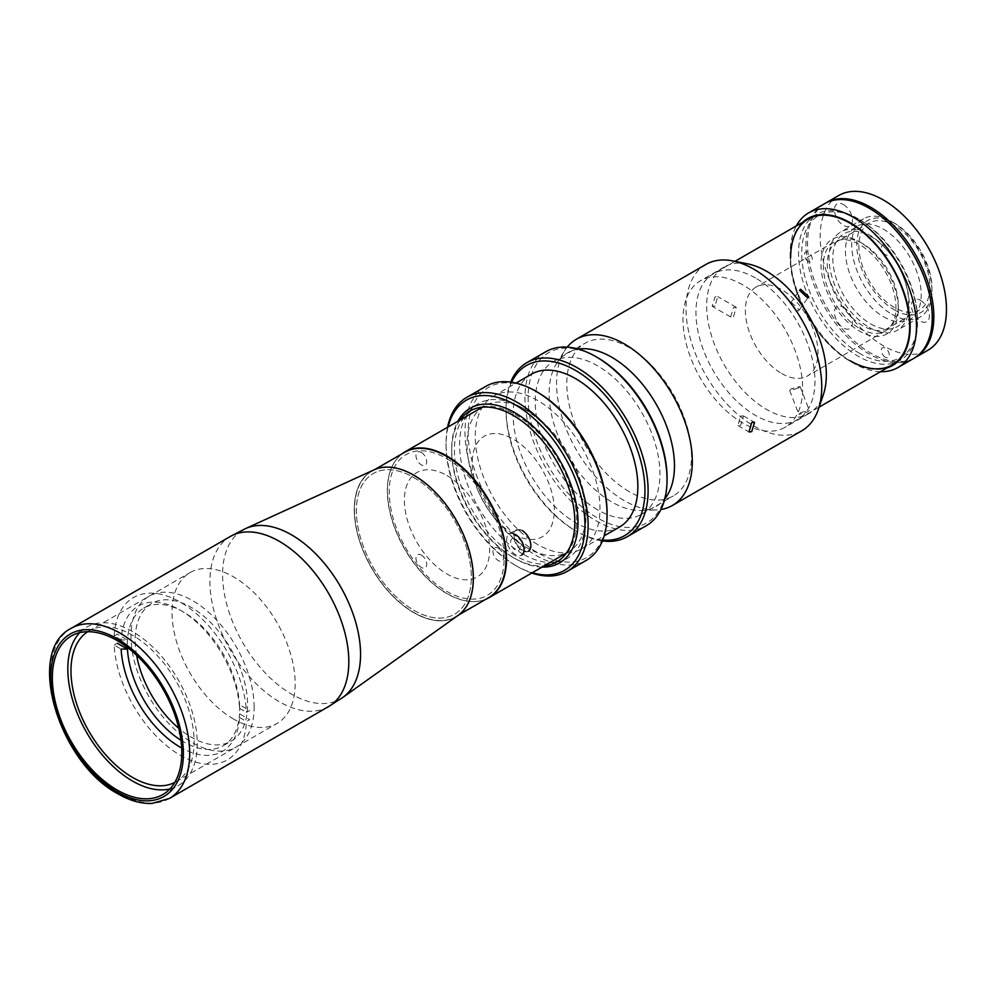 <?xml version="1.0" encoding="UTF-8"?>
<svg xmlns="http://www.w3.org/2000/svg" width="995" height="995" viewBox="0 0 995 995"><rect width="100%" height="100%" fill="white"/><g stroke="black" fill="none" stroke-linecap="round" stroke-linejoin="round"><path stroke-width="0.75" stroke-dasharray="4.97 3.73" d="M254.135 707.221A87.062 50.272 -120 0 0 192.57 600.582A87.062 50.272 -120 0 0 131.004 636.128A87.062 50.272 -120 0 0 192.57 742.768A87.062 50.272 -120 0 0 254.135 707.221M485.908 599.239A84.165 48.593 60 0 1 446.991 593.493A84.165 48.593 60 0 1 392.876 522.126A84.165 48.593 60 0 1 401.968 453.857M526.554 410.127A84.165 48.593 60 0 1 581.54 484.291A84.165 48.593 60 0 1 568.642 551.727A84.165 48.593 60 0 1 526.554 547.561A84.165 48.593 60 0 1 471.58 473.396A84.165 48.593 60 0 1 484.478 405.96A84.165 48.593 60 0 1 526.554 410.127M498.296 548.195A7.587 4.378 60 0 1 503.669 557.498A7.587 4.378 60 0 1 498.296 560.595A7.587 4.378 60 0 1 492.935 551.305A7.587 4.378 60 0 1 498.296 548.195M421.345 452.464A7.587 4.378 60 0 1 426.718 461.767A7.587 4.378 60 0 1 421.345 464.864A7.587 4.378 60 0 1 415.972 455.561A7.587 4.378 60 0 1 421.345 452.464M421.345 555.073A7.587 4.378 60 0 1 426.718 564.376A7.587 4.378 60 0 1 421.345 567.473A7.587 4.378 60 0 1 415.972 558.17A7.587 4.378 60 0 1 421.345 555.073M446.991 475.56A60.272 34.8 60 0 1 489.615 549.389A60.272 34.8 60 0 1 446.991 573.991A60.272 34.8 60 0 1 404.38 500.174A60.272 34.8 60 0 1 446.991 475.56M509.253 533.892L516.044 529.974A12.276 7.089 60 0 0 514.154 539.812A12.276 7.089 60 0 0 522.176 550.633A12.276 7.089 60 0 0 528.32 551.242L521.529 555.16A12.276 7.089 60 0 1 515.385 554.563A12.276 7.089 60 0 1 507.375 543.743A12.276 7.089 60 0 1 509.253 533.892A12.276 7.089 60 0 1 515.385 534.502M522.499 530.77A11.828 6.828 60 0 1 530.857 545.26A11.828 6.828 60 0 1 522.499 550.086A11.828 6.828 60 0 1 514.129 535.596A11.828 6.828 60 0 1 522.499 530.77M515.385 539.066A6.691 3.868 60 0 1 520.124 547.262A6.691 3.868 60 0 1 515.385 549.999A6.691 3.868 60 0 1 510.659 541.802A6.691 3.868 60 0 1 515.385 539.066M374.07 469.839A84.165 48.593 -120 0 0 371.707 471.07A84.165 48.593 -120 0 0 358.797 538.506A84.165 48.593 -120 0 0 413.783 612.671A84.165 48.593 -120 0 0 455.859 616.838A84.165 48.593 -120 0 0 458.11 615.395M457.663 615.718A84.165 48.593 60 0 1 455.934 616.8A84.165 48.593 60 0 1 413.845 612.634A84.165 48.593 60 0 1 358.859 538.469A84.165 48.593 60 0 1 371.769 471.033A84.165 48.593 60 0 1 373.573 470.075M79.699 632.671A91.528 52.847 60 0 1 86.776 627.061A91.528 52.847 60 0 1 132.546 631.589A91.528 52.847 60 0 1 192.333 712.246A91.528 52.847 60 0 1 178.304 785.59A91.528 52.847 60 0 1 169.909 788.923M87.734 631.701A87.062 50.272 60 0 1 89.003 630.929A87.062 50.272 60 0 1 132.546 635.233A87.062 50.272 60 0 1 189.423 711.96A87.062 50.272 60 0 1 176.078 781.734A87.062 50.272 60 0 1 174.759 782.443M233.601 719.074A87.062 50.272 60 0 1 176.724 642.347A87.062 50.272 60 0 1 190.07 572.573A87.062 50.272 60 0 1 233.601 576.889A87.062 50.272 60 0 1 290.49 653.615A87.062 50.272 60 0 1 277.145 723.377A87.062 50.272 60 0 1 233.601 719.074M413.845 477.563A81.267 46.914 60 0 1 471.307 577.088A81.267 46.914 60 0 1 413.845 610.271A81.267 46.914 60 0 1 356.384 510.746A81.267 46.914 60 0 1 413.845 477.563A81.267 46.914 60 0 1 471.307 577.088A81.267 46.914 60 0 1 413.845 610.271A81.267 46.914 60 0 1 356.384 510.746A81.267 46.914 60 0 1 413.845 477.563M180.966 740.268A79.476 45.882 -120 0 0 183.503 741.797A79.476 45.882 -120 0 0 223.241 745.74A79.476 45.882 -120 0 0 239.559 713.825L239.571 717.482A83.941 48.469 60 0 1 181.675 748.016M121.116 639.984L114.164 635.967L117.323 634.138L127.447 639.984L121.116 639.984A83.941 48.469 60 0 1 180.344 610.196A83.941 48.469 60 0 1 239.571 708.365L239.559 704.721A79.476 45.882 -120 0 0 183.503 612.012A79.476 45.882 -120 0 0 143.765 608.082A79.476 45.882 -120 0 0 127.447 639.984A79.476 45.882 -120 0 0 127.36 647.409M136.626 655.307A79.476 45.882 60 0 1 151.65 603.517A79.476 45.882 60 0 1 191.388 607.46A79.476 45.882 60 0 1 243.315 677.495A79.476 45.882 60 0 1 231.126 741.175A79.476 45.882 60 0 1 191.388 737.245A79.476 45.882 60 0 1 178.764 728.29M114.164 635.967A93.766 54.14 60 0 1 180.344 602.174A93.766 54.14 60 0 1 246.524 712.383L249.683 710.554L239.559 704.721A79.476 45.882 -120 0 1 239.559 713.825L249.683 719.671L246.524 721.499A93.766 54.14 60 0 1 180.344 755.292A93.766 54.14 60 0 1 114.164 645.071L121.116 649.088M239.571 708.365L246.524 712.383M183.503 612.012L180.344 610.196M239.571 717.482L246.524 721.499M114.164 645.071L117.323 643.255M838.673 195.53A89.301 51.553 -120 0 0 824.979 267.095A89.301 51.553 -120 0 0 883.324 345.787A89.301 51.553 -120 0 0 927.974 350.203M825.265 203.291A89.301 51.553 -120 0 0 812.567 275.105A89.301 51.553 -120 0 0 870.687 353.076A89.301 51.553 -120 0 0 914.542 357.939M870.687 323.91A53.581 30.932 -120 0 0 908.572 302.032A53.581 30.932 -120 0 0 870.687 236.412A53.581 30.932 -120 0 0 832.803 258.29A53.581 30.932 -120 0 0 870.687 323.91M883.324 316.621A53.581 30.932 -120 0 0 921.208 294.744A53.581 30.932 -120 0 0 883.324 229.124A53.581 30.932 -120 0 0 845.439 251.001A53.581 30.932 -120 0 0 883.324 316.621M891.843 314.246A56.703 32.735 -120 0 0 920.201 317.057A56.703 32.735 -120 0 0 931.942 291.1A56.703 32.735 -120 0 0 891.843 221.649L891.843 221.649A56.703 32.735 -120 0 0 863.486 218.838A56.703 32.735 -120 0 0 854.804 264.284A56.703 32.735 -120 0 0 891.843 314.246M869.108 327.367A56.703 32.735 -120 0 0 897.465 330.178A56.703 32.735 -120 0 0 906.159 284.744A56.703 32.735 -120 0 0 869.108 234.77A56.703 32.735 -120 0 0 840.763 231.959A56.703 32.735 -120 0 0 832.069 277.406A56.703 32.735 -120 0 0 869.108 327.367M894.368 309.868A53.133 30.671 -120 0 0 931.942 288.177A53.133 30.671 -120 0 0 894.368 223.104L891.843 221.649L894.368 223.104A53.133 30.671 -120 0 0 856.794 244.795A53.133 30.671 -120 0 0 894.368 309.868M862.802 243.7A50.235 29.004 -120 0 0 837.678 241.213A50.235 29.004 -120 0 0 829.979 281.473A50.235 29.004 -120 0 0 862.802 325.726A50.235 29.004 -120 0 0 887.913 328.213A50.235 29.004 -120 0 0 898.311 305.229A50.235 29.004 -120 0 0 862.802 243.7L859.643 241.884A54.7 31.579 60 0 1 898.311 308.873A54.7 31.579 60 0 1 859.643 331.198A54.7 31.579 60 0 1 820.962 264.21A54.7 31.579 60 0 1 859.643 241.884L862.802 243.7M894.368 225.479A50.235 29.004 -120 0 0 869.257 222.992A50.235 29.004 -120 0 0 861.558 263.24A50.235 29.004 -120 0 0 894.368 307.505A50.235 29.004 -120 0 0 919.479 309.992A50.235 29.004 -120 0 0 927.178 269.744A50.235 29.004 -120 0 0 894.368 225.479M824.469 203.739A89.301 51.553 -120 0 0 810.776 275.292A89.301 51.553 -120 0 0 869.108 353.984A89.301 51.553 -120 0 0 913.758 358.411M880.488 371.695A89.301 51.553 60 0 1 853.324 363.1L853.324 363.1A89.301 51.553 60 0 1 790.179 253.725A89.301 51.553 60 0 1 796.323 225.915M802.766 222.196A84.836 48.979 -120 0 0 790.179 257.382A84.836 48.979 -120 0 0 850.165 361.272A84.836 48.979 -120 0 0 886.931 367.963M850.165 361.272L853.324 363.1L850.165 361.272M790.652 257.643A84.165 48.593 -120 0 0 850.165 360.725M843.461 204.572A12.724 7.351 60 0 1 852.454 220.156A12.724 7.351 60 0 1 843.461 225.343A12.724 7.351 60 0 1 834.457 209.758A12.724 7.351 60 0 1 843.461 204.572M843.461 307.181A12.724 7.351 60 0 1 852.454 322.766A12.724 7.351 60 0 1 843.461 327.952A12.724 7.351 60 0 1 834.457 312.368A12.724 7.351 60 0 1 843.461 307.181M920.412 300.303A12.724 7.351 60 0 1 929.417 315.888A12.724 7.351 60 0 1 920.412 321.087A12.724 7.351 60 0 1 911.42 305.502A12.724 7.351 60 0 1 920.412 300.303M460.038 420.064A87.062 50.272 -120 0 0 451.705 450.971A87.062 50.272 -120 0 0 513.271 557.61L514.85 558.518A89.301 51.553 60 0 1 451.705 449.155A89.301 51.553 60 0 1 457.849 421.333M522.736 553.966A89.301 51.553 60 0 1 464.404 475.274A89.301 51.553 60 0 1 478.097 403.709A89.301 51.553 60 0 1 522.736 408.137A89.301 51.553 60 0 1 581.08 486.829A89.301 51.553 60 0 1 567.386 558.382A89.301 51.553 60 0 1 522.736 553.966M542.001 567.113A89.301 51.553 60 0 1 514.85 558.518L513.271 557.61A87.062 50.272 -120 0 0 544.203 565.844M513.271 533.905A58.046 33.507 60 0 1 472.227 462.824A58.046 33.507 60 0 1 513.271 439.118A58.046 33.507 60 0 1 554.314 510.211A58.046 33.507 60 0 1 513.271 533.905M413.845 475.386A83.941 48.469 60 0 1 468.682 549.352A83.941 48.469 60 0 1 455.822 616.614A83.941 48.469 60 0 1 413.845 612.46A83.941 48.469 60 0 1 359.008 538.482A83.941 48.469 60 0 1 371.881 471.22A83.941 48.469 60 0 1 413.845 475.386M488.657 597.659A83.941 48.469 60 0 1 446.68 593.493A83.941 48.469 60 0 1 391.843 519.527A83.941 48.469 60 0 1 404.716 452.265M446.68 458.608A81.267 46.914 60 0 1 504.142 558.133A81.267 46.914 60 0 1 446.68 591.316A81.267 46.914 60 0 1 389.219 491.791A81.267 46.914 60 0 1 446.68 458.608M800.664 412.589L809.333 410.375L807.505 411.98L798.923 414.405L800.664 412.589M798.239 388.1L800.092 386.545L791.411 388.709L789.682 390.575L798.239 388.1M715.019 306.025L712.159 306.273L715.019 296.92L717.743 296.597L715.019 306.025M858.063 218.726A84.165 48.593 -120 0 0 815.975 214.559A84.165 48.593 -120 0 0 803.077 282.008A84.165 48.593 -120 0 0 858.063 356.173A84.165 48.593 -120 0 0 900.139 360.339A84.165 48.593 -120 0 0 913.049 292.903A84.165 48.593 -120 0 0 858.063 218.726M755.454 277.978A84.165 48.593 -120 0 0 713.378 273.799A84.165 48.593 -120 0 0 700.468 341.248A84.165 48.593 -120 0 0 755.454 415.412A84.165 48.593 -120 0 0 797.53 419.579A84.165 48.593 -120 0 0 810.44 352.143A84.165 48.593 -120 0 0 755.454 277.978M791.411 302.443L799.395 309.893L798.239 310.95L790.266 303.475L791.411 302.443M733.539 316.721L736.238 307.281L733.539 307.617L730.653 316.945L733.539 316.721M781.66 373.486A51.342 29.651 -120 0 0 807.331 376.035A51.342 29.651 -120 0 0 815.203 334.892A51.342 29.651 -120 0 0 781.66 289.644A51.342 29.651 -120 0 0 755.989 287.095A51.342 29.651 -120 0 0 748.116 328.238A51.342 29.651 -120 0 0 781.66 373.486M859.643 328.462A51.342 29.651 -120 0 0 885.314 331.012A51.342 29.651 -120 0 0 893.187 289.868A51.342 29.651 -120 0 0 859.643 244.621A51.342 29.651 -120 0 0 833.972 242.071A51.342 29.651 -120 0 0 826.099 283.214A51.342 29.651 -120 0 0 859.643 328.462M859.643 353.436A81.926 47.3 60 0 1 801.709 253.091A81.926 47.3 60 0 1 859.643 219.646A81.926 47.3 60 0 1 917.577 319.992A81.926 47.3 60 0 1 859.643 353.436M885.289 357.217A5.584 3.221 60 0 1 881.346 350.377A5.584 3.221 60 0 1 885.289 348.101A5.584 3.221 60 0 1 889.244 354.929A5.584 3.221 60 0 1 885.289 357.217M885.289 254.608A5.584 3.221 60 0 1 881.346 247.767A5.584 3.221 60 0 1 885.289 245.491A5.584 3.221 60 0 1 889.244 252.32A5.584 3.221 60 0 1 885.289 254.608M808.338 261.474A5.584 3.221 60 0 1 804.395 254.645A5.584 3.221 60 0 1 808.338 252.369A5.584 3.221 60 0 1 812.281 259.197A5.584 3.221 60 0 1 808.338 261.474M667.048 477.936A98.231 56.715 60 0 1 597.597 518.034A98.231 56.715 60 0 1 528.134 397.726A98.231 56.715 60 0 1 597.597 357.628M545.782 351.745A100.458 57.996 -120 0 0 530.385 432.24A100.458 57.996 -120 0 0 596.017 520.771A100.458 57.996 -120 0 0 646.24 525.746M511.604 382.254A98.231 56.715 -120 0 0 506.032 410.487A98.231 56.715 -120 0 0 575.496 530.795L577.075 531.703A100.458 57.996 60 0 1 506.032 408.671A100.458 57.996 60 0 1 510.709 382.117M602.398 540.932A100.458 57.996 60 0 1 577.075 531.703L575.496 530.795A98.231 56.715 -120 0 0 602.734 540.098M537.611 544.464A88.182 50.907 60 0 1 480 466.754A88.182 50.907 60 0 1 493.52 396.097A88.182 50.907 60 0 1 537.611 400.463A88.182 50.907 60 0 1 595.221 478.172A88.182 50.907 60 0 1 581.702 548.83A88.182 50.907 60 0 1 537.611 544.464M619.587 526.964A88.182 50.907 60 0 1 575.496 522.586A88.182 50.907 60 0 1 517.885 444.889A88.182 50.907 60 0 1 531.405 374.219M607.062 512.562A98.231 56.715 60 0 1 537.611 552.673A98.231 56.715 60 0 1 468.147 432.365A98.231 56.715 60 0 1 537.611 392.266M485.796 386.371A100.458 57.996 -120 0 0 470.399 466.879A100.458 57.996 -120 0 0 536.031 555.397A100.458 57.996 -120 0 0 586.254 560.384M448.098 426.954A98.231 56.715 -120 0 0 446.046 445.126A98.231 56.715 -120 0 0 515.51 565.421L517.089 566.342A100.458 57.996 60 0 1 446.046 443.297A100.458 57.996 60 0 1 447.576 427.253M531.74 573.033A100.458 57.996 60 0 1 517.089 566.342L515.51 565.421A98.231 56.715 -120 0 0 515.51 565.434A98.231 56.715 -120 0 0 532.263 572.734M597.597 509.838A88.182 50.907 60 0 1 539.986 432.128A88.182 50.907 60 0 1 553.506 361.459A88.182 50.907 60 0 1 597.597 365.837A88.182 50.907 60 0 1 655.207 443.534A88.182 50.907 60 0 1 641.688 514.204A88.182 50.907 60 0 1 597.597 509.838M629.163 491.605A88.182 50.907 60 0 1 571.553 413.895A88.182 50.907 60 0 1 585.072 343.238A88.182 50.907 60 0 1 629.163 347.603A88.182 50.907 60 0 1 686.774 425.313A88.182 50.907 60 0 1 673.254 495.97A88.182 50.907 60 0 1 629.163 491.605M515.51 555.77A86.391 49.887 60 0 1 454.416 449.951A86.391 49.887 60 0 1 515.51 414.679A86.391 49.887 60 0 1 576.602 520.497A86.391 49.887 60 0 1 515.51 555.77M740.641 416.146L743.501 415.91L740.641 425.263L737.917 425.574L740.641 416.146M705.878 264.471A95.993 55.422 -120 0 0 691.164 341.397A95.993 55.422 -120 0 0 753.874 425.984A95.993 55.422 -120 0 0 801.87 430.735M567.212 347.131A95.993 55.422 -120 0 0 564.526 350.899A95.993 55.422 -120 0 0 624.425 500.721A95.993 55.422 -120 0 0 656.339 509.937A95.993 55.422 -120 0 0 660.954 509.49M747.817 263.899A84.612 48.854 -120 0 0 724.198 267.033A84.612 48.854 -120 0 0 711.226 334.842A84.612 48.854 -120 0 0 766.498 409.393A84.612 48.854 -120 0 0 808.811 413.584A84.612 48.854 -120 0 0 823.338 394.704M742.83 284.893A84.612 48.854 -120 0 0 700.517 280.714A84.612 48.854 -120 0 0 687.545 348.511A84.612 48.854 -120 0 0 742.83 423.074A84.612 48.854 -120 0 0 785.13 427.253A84.612 48.854 -120 0 0 798.102 359.456A84.612 48.854 -120 0 0 742.83 284.893M578.418 349.108A88.63 51.168 -120 0 0 556.491 363.672A88.63 51.168 -120 0 0 611.801 501.99A88.63 51.168 -120 0 0 641.265 510.51A88.63 51.168 -120 0 0 664.834 498.806M528.32 551.242C532.959 545.198 530.982 538.295 522.4 530.571L516.044 529.974A12.276 7.089 60 0 1 522.176 530.584M342.952 697.333A97.56 56.329 60 0 1 291.572 694.174A97.56 56.329 60 0 1 227.134 605.768A97.56 56.329 60 0 1 245.529 528.606M328.487 706.624A98.231 56.715 60 0 1 279.371 701.761A98.231 56.715 60 0 1 215.194 615.196A98.231 56.715 60 0 1 230.255 536.492M169.337 798.5A98.231 56.715 60 0 1 120.233 793.637A98.231 56.715 60 0 1 56.056 707.084A98.231 56.715 60 0 1 71.118 628.367M566.503 552.971L568.642 551.727M482.339 407.191L484.478 405.96M71.304 635.992L86.776 627.061M89.003 630.929L190.07 572.573M176.078 781.734L277.145 723.377M162.832 794.532L178.304 785.59M143.765 608.082L151.65 603.517M223.241 745.74L231.126 741.175M920.201 317.057L897.465 330.178M931.942 288.177L931.942 291.1M869.257 222.992L837.678 241.213M790.179 257.382L790.179 253.725M898.311 305.229L898.311 308.873M919.479 309.992L887.913 328.213M863.486 218.838L840.763 231.959M451.705 450.971L451.705 449.155M470.2 408.273L478.097 403.709M559.501 562.946L567.386 558.382M455.822 616.614L458.882 614.848M371.881 471.22L374.941 469.453M800.092 386.545L809.333 410.375M815.975 214.559L808.089 219.124M734.944 261.349L713.378 273.799M799.395 309.893L808.661 296.709M736.238 307.281L717.743 296.597M730.653 316.945L712.159 306.273M790.266 303.475L799.532 290.291M900.139 360.339L892.254 364.891M819.109 407.129L797.53 419.579M789.682 390.575L798.923 414.405M885.314 331.012L807.331 376.035M833.972 242.071L755.989 287.095M506.032 410.487L506.032 408.671M493.52 396.097L516.007 383.112M446.046 445.126L446.046 443.297M553.506 361.459L585.072 343.238M641.688 514.204L673.254 495.97M581.702 548.83L604.189 535.857M743.501 415.91L754.558 422.303M724.198 267.033L700.517 280.714M641.265 510.51L656.339 509.937M556.491 363.672L564.526 350.899M808.811 413.584L785.13 427.253M737.917 425.574L748.986 431.967"/><path stroke-width="1.49" d="M401.968 453.857A84.165 48.593 60 0 1 404.915 451.892A84.165 48.593 60 0 1 446.991 456.058A84.165 48.593 60 0 1 501.978 530.223A84.165 48.593 60 0 1 489.08 597.672A84.165 48.593 60 0 1 485.908 599.239M515.385 534.502A12.276 7.089 60 0 1 523.407 545.322A12.276 7.089 60 0 1 521.529 555.16M342.952 697.333L458.11 615.395A84.165 48.593 -120 0 0 468.123 547.3A84.165 48.593 -120 0 0 413.783 475.237A84.165 48.593 -120 0 0 374.07 469.839L245.529 528.606A97.56 56.329 60 0 1 291.572 534.862A97.56 56.329 60 0 1 354.556 618.392A97.56 56.329 60 0 1 342.952 697.333L328.487 706.624A98.231 56.715 60 0 0 343.536 627.92A98.231 56.715 60 0 0 279.371 541.355A98.231 56.715 60 0 0 230.255 536.492L71.118 628.367A98.231 56.715 60 0 1 120.233 633.23A98.231 56.715 60 0 1 184.398 719.795A98.231 56.715 60 0 1 169.337 798.5L328.487 706.624M373.573 470.075A84.165 48.593 60 0 1 413.845 475.2A84.165 48.593 60 0 1 468.334 547.747A84.165 48.593 60 0 1 457.663 615.718M117.074 640.519A91.528 52.847 60 0 1 176.861 721.188A91.528 52.847 60 0 1 162.832 794.532A91.528 52.847 60 0 1 117.074 789.993A91.528 52.847 60 0 1 57.275 709.336A91.528 52.847 60 0 1 71.304 635.992A91.528 52.847 60 0 1 117.074 640.519M169.909 788.923A91.528 52.847 60 0 1 132.546 781.063A91.528 52.847 60 0 1 75.06 707.495A91.528 52.847 60 0 1 79.699 632.671M174.759 782.443A87.062 50.272 60 0 1 132.546 777.418A87.062 50.272 60 0 1 76.018 701.873A87.062 50.272 60 0 1 87.734 631.701M181.675 748.016A83.941 48.469 60 0 1 180.344 747.27A83.941 48.469 60 0 1 121.116 649.088L127.447 649.101A79.476 45.882 -120 0 0 180.966 740.268M127.36 647.409A79.476 45.882 -120 0 0 127.447 649.101L117.323 643.255M178.764 728.29A79.476 45.882 60 0 1 136.626 655.307M914.542 357.939A89.301 51.553 -120 0 0 915.338 357.491L927.974 350.203A89.301 51.553 -120 0 0 941.656 278.65A89.301 51.553 -120 0 0 883.324 199.958A89.301 51.553 -120 0 0 838.673 195.53L826.037 202.831A89.301 51.553 -120 0 0 825.265 203.291M915.338 357.491A89.301 51.553 -120 0 0 929.031 285.938A89.301 51.553 -120 0 0 870.687 207.246A89.301 51.553 -120 0 0 826.037 202.831M897.975 367.516L913.758 358.411A89.301 51.553 -120 0 0 927.452 286.846A89.301 51.553 -120 0 0 869.108 208.154A89.301 51.553 -120 0 0 824.469 203.739L808.674 212.855A89.301 51.553 60 0 1 853.324 217.271A89.301 51.553 60 0 1 911.669 295.963A89.301 51.553 60 0 1 897.975 367.516A89.301 51.553 60 0 1 880.488 371.695M886.931 367.963A84.836 48.979 -120 0 0 906.918 302.343A84.836 48.979 -120 0 0 850.165 222.743A84.836 48.979 -120 0 0 802.766 222.196M850.165 360.725A84.165 48.593 -120 0 0 909.679 326.372A84.165 48.593 -120 0 0 850.165 223.29A84.165 48.593 -120 0 0 790.652 257.643M796.323 225.915A89.301 51.553 60 0 1 808.674 212.855M544.203 565.844A87.062 50.272 -120 0 0 572.71 502.338A87.062 50.272 -120 0 0 513.271 415.425A87.062 50.272 -120 0 0 460.038 420.064M457.849 421.333A89.301 51.553 60 0 1 470.2 408.273A89.301 51.553 60 0 1 514.85 412.689A89.301 51.553 60 0 1 573.182 491.381A89.301 51.553 60 0 1 559.501 562.946A89.301 51.553 60 0 1 542.001 567.113M374.941 469.453L404.716 452.265A83.941 48.469 60 0 1 446.68 456.419A83.941 48.469 60 0 1 501.517 530.397A83.941 48.469 60 0 1 488.657 597.659L458.882 614.848M807.505 297.766L808.661 296.709L800.664 289.259L799.532 290.291L807.505 297.766M627.298 536.678L646.24 525.746A100.458 57.996 -120 0 0 667.048 479.752L667.048 477.936A98.231 56.715 60 0 0 597.597 357.628L596.017 356.72A100.458 57.996 -120 0 0 545.782 351.745L526.84 362.678A100.458 57.996 60 0 1 577.075 367.652A100.458 57.996 60 0 1 642.708 456.183A100.458 57.996 60 0 1 627.298 536.678A100.458 57.996 60 0 1 602.398 540.932M510.709 382.117A100.458 57.996 60 0 1 526.84 362.678M602.734 540.098A98.231 56.715 -120 0 0 643.541 473.831A98.231 56.715 -120 0 0 575.496 370.389A98.231 56.715 -120 0 0 511.604 382.254M516.007 383.112L531.405 374.219A88.182 50.907 60 0 1 575.496 378.585A88.182 50.907 60 0 1 633.106 456.295A88.182 50.907 60 0 1 619.587 526.964L604.189 535.857M567.312 571.317L586.254 560.384A100.458 57.996 -120 0 0 607.062 514.39L607.062 512.562A98.231 56.715 60 0 0 537.611 392.266L536.031 391.346A100.458 57.996 -120 0 0 485.796 386.371L466.854 397.316A100.458 57.996 60 0 1 517.089 402.291A100.458 57.996 60 0 1 582.722 490.809A100.458 57.996 60 0 1 567.312 571.317A100.458 57.996 60 0 1 531.74 573.033M447.576 427.253A100.458 57.996 60 0 1 466.854 397.316M532.263 572.734A98.231 56.715 -120 0 0 584.451 515.286A98.231 56.715 -120 0 0 515.51 405.015A98.231 56.715 -120 0 0 448.098 426.954M607.062 514.39A100.458 57.996 -120 0 0 536.031 391.346L537.611 392.266M667.048 479.752A100.458 57.996 -120 0 0 596.017 356.72L597.597 357.628M751.71 431.656L754.558 422.303L751.71 422.539L748.986 431.967L751.71 431.656M660.954 509.49A95.993 55.422 -120 0 0 672.433 505.472L801.87 430.735A95.993 55.422 -120 0 0 818.35 409.318A95.993 55.422 -120 0 0 753.874 269.222A95.993 55.422 -120 0 0 732.668 260.901A95.993 55.422 -120 0 0 705.878 264.471L576.428 339.208A95.993 55.422 -120 0 0 567.212 347.131M672.433 505.472A95.993 55.422 -120 0 0 687.147 428.546A95.993 55.422 -120 0 0 624.425 343.959A95.993 55.422 -120 0 0 576.428 339.208M818.35 409.318L823.338 394.704A84.612 48.854 -120 0 0 766.498 271.225A84.612 48.854 -120 0 0 747.817 263.899L732.668 260.901M664.834 498.806A88.63 51.168 -120 0 0 666.662 426.333A88.63 51.168 -120 0 0 611.801 357.267A88.63 51.168 -120 0 0 578.418 349.108M522.176 530.584A12.276 7.089 60 0 1 530.198 541.404A12.276 7.089 60 0 1 528.32 551.242M117.074 638.703A93.766 54.14 60 0 1 183.366 753.538A93.766 54.14 60 0 1 117.074 791.821A93.766 54.14 60 0 1 50.77 676.986A93.766 54.14 60 0 1 117.074 638.703M489.08 597.672L566.503 552.971M404.915 451.892L482.339 407.191M71.118 628.367C24.726 651.389 59.19 763.016 117.995 793.861C129.798 800.676 141.141 803.861 152.036 803.438L169.337 798.5M245.529 528.606L230.255 536.492M808.089 219.124L734.944 261.349M892.254 364.891L819.109 407.129"/></g></svg>
